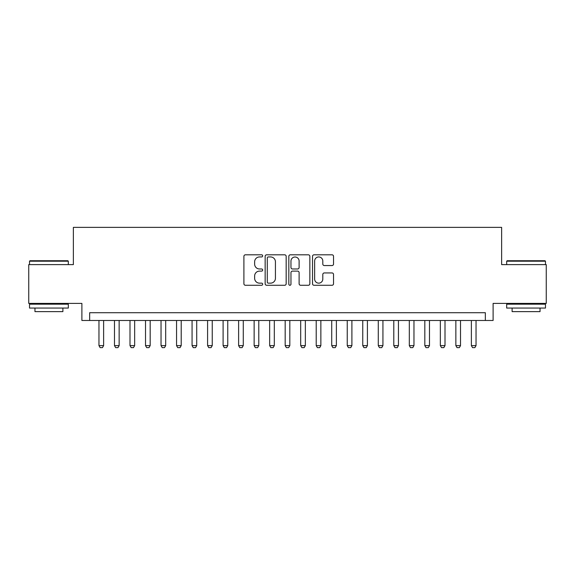 <?xml version="1.0" encoding="UTF-8"?>
<svg xmlns="http://www.w3.org/2000/svg" width="575" height="575" viewBox="0 0 575 575"><rect width="100%" height="100%" fill="white"/><g stroke="black" fill="none" stroke-linecap="round" stroke-linejoin="round"><path stroke-width="0.86" d="M262.674 255.875A1.064 1.064 0 0 0 261.603 254.811L245.424 254.811A1.524 1.524 0 0 0 243.901 256.335L243.901 283.748A1.524 1.524 0 0 0 245.424 285.272L261.603 285.272A1.064 1.064 0 0 0 262.674 284.208A1.064 1.064 0 0 0 261.603 283.144L259.512 283.144A4.873 4.873 0 0 1 254.639 278.271L254.639 275.986A4.873 4.873 0 0 1 259.512 271.113L261.603 271.113A1.064 1.064 0 0 0 262.674 270.042A1.064 1.064 0 0 0 261.603 268.978L259.512 268.978A4.873 4.873 0 0 1 254.639 264.105L254.639 261.819A4.873 4.873 0 0 1 259.512 256.946L261.603 256.946A1.064 1.064 0 0 0 262.674 255.875M332.012 265.549A1.524 1.524 0 0 0 333.536 264.026L333.536 256.335A1.524 1.524 0 0 0 332.012 254.811L314.043 254.811A1.524 1.524 0 0 0 312.52 256.335L312.52 283.748A1.524 1.524 0 0 0 314.043 285.272L332.012 285.272A1.524 1.524 0 0 0 333.536 283.748L333.536 274.462A1.524 1.524 0 0 0 332.012 272.938L324.322 272.938A1.524 1.524 0 0 0 322.798 274.462L322.798 279.069A4.075 4.075 0 0 1 318.723 283.144A4.075 4.075 0 0 1 314.647 279.069L314.647 261.021A4.075 4.075 0 0 1 318.723 256.946A4.075 4.075 0 0 1 322.798 261.021L322.798 264.026A1.524 1.524 0 0 0 324.322 265.549L332.012 265.549M485.343 320.476L493.106 320.476L493.106 303.406L546.25 303.406L546.25 264.615L501.637 264.615L501.637 227.369L73.363 227.369L73.363 264.615L28.75 264.615L28.75 303.406L81.894 303.406L81.894 320.476L485.343 320.476L485.343 312.714L89.657 312.714L89.657 320.476M286.17 256.335A1.524 1.524 0 0 0 284.647 254.811L266.671 254.811A1.524 1.524 0 0 0 265.147 256.335L265.147 283.748A1.524 1.524 0 0 0 266.671 285.272L284.647 285.272A1.524 1.524 0 0 0 286.17 283.748L286.17 256.335M290.353 254.811L308.329 254.811A1.524 1.524 0 0 1 309.853 256.335L309.853 283.748A1.524 1.524 0 0 1 308.329 285.272L300.639 285.272A1.524 1.524 0 0 1 299.115 283.748L299.115 272.629A1.524 1.524 0 0 0 297.591 271.113L292.488 271.113A1.524 1.524 0 0 0 290.964 272.629L290.964 284.208A1.064 1.064 0 0 1 289.901 285.272A1.064 1.064 0 0 1 288.83 284.208L288.83 256.335A1.524 1.524 0 0 1 290.353 254.811M268.345 256.946A1.064 1.064 0 0 0 267.282 258.01L267.282 282.073A1.064 1.064 0 0 0 268.345 283.144L270.552 283.144A4.873 4.873 0 0 0 275.432 278.271L275.432 261.819A4.873 4.873 0 0 0 270.552 256.946L268.345 256.946M299.115 261.093A4.075 4.075 0 0 0 295.04 257.018A4.075 4.075 0 0 0 290.964 261.093L290.964 267.454A1.524 1.524 0 0 0 292.488 268.978L297.591 268.978A1.524 1.524 0 0 0 299.115 267.454L299.115 261.093M98.965 320.476L98.965 345.611L103.622 345.611L103.622 320.476M103.622 345.611L102.458 347.631L100.129 347.631L98.965 345.611M29.993 260.734L67.85 260.734L68.317 261.201L29.526 261.201L29.993 260.734M48.925 308.063L29.526 308.063L29.526 304.182L68.317 304.182L68.317 308.063L48.925 308.063M62.891 308.063L62.891 311.628L34.96 311.628L34.96 308.063M507.15 260.734L545.007 260.734L545.474 261.201L506.683 261.201L507.15 260.734M526.075 308.063L506.683 308.063L506.683 304.182L545.474 304.182L545.474 308.063L526.075 308.063M540.04 308.063L540.04 311.628L512.109 311.628L512.109 308.063M114.483 320.476L114.483 345.611L119.14 345.611L119.14 320.476M119.14 345.611L117.976 347.631L115.647 347.631L114.483 345.611M130 320.476L130 345.611L134.658 345.611L134.658 320.476M134.658 345.611L133.493 347.631L131.165 347.631L130 345.611M145.518 320.476L145.518 345.611L150.176 345.611L150.176 320.476M150.176 345.611L149.011 347.631L146.683 347.631L145.518 345.611M161.036 320.476L161.036 345.611L165.686 345.611L165.686 320.476M165.686 345.611L164.529 347.631L162.2 347.631L161.036 345.611M176.554 320.476L176.554 345.611L181.204 345.611L181.204 320.476M181.204 345.611L180.04 347.631L177.718 347.631L176.554 345.611M192.072 320.476L192.072 345.611L196.722 345.611L196.722 320.476M196.722 345.611L195.557 347.631L193.236 347.631L192.072 345.611M207.589 320.476L207.589 345.611L212.24 345.611L212.24 320.476M212.24 345.611L211.075 347.631L208.747 347.631L207.589 345.611M223.1 320.476L223.1 345.611L227.757 345.611L227.757 320.476M227.757 345.611L226.593 347.631L224.264 347.631L223.1 345.611M238.618 320.476L238.618 345.611L243.275 345.611L243.275 320.476M243.275 345.611L242.111 347.631L239.782 347.631L238.618 345.611M254.136 320.476L254.136 345.611L258.793 345.611L258.793 320.476M258.793 345.611L257.629 347.631L255.3 347.631L254.136 345.611M269.653 320.476L269.653 345.611L274.311 345.611L274.311 320.476M274.311 345.611L273.147 347.631L270.818 347.631L269.653 345.611M285.171 320.476L285.171 345.611L289.829 345.611L289.829 320.476M289.829 345.611L288.664 347.631L286.336 347.631L285.171 345.611M300.689 320.476L300.689 345.611L305.347 345.611L305.347 320.476M305.347 345.611L304.182 347.631L301.853 347.631L300.689 345.611M316.207 320.476L316.207 345.611L320.864 345.611L320.864 320.476M320.864 345.611L319.7 347.631L317.371 347.631L316.207 345.611M331.725 320.476L331.725 345.611L336.382 345.611L336.382 320.476M336.382 345.611L335.218 347.631L332.889 347.631L331.725 345.611M347.243 320.476L347.243 345.611L351.9 345.611L351.9 320.476M351.9 345.611L350.736 347.631L348.407 347.631L347.243 345.611M362.76 320.476L362.76 345.611L367.411 345.611L367.411 320.476M367.411 345.611L366.253 347.631L363.925 347.631L362.76 345.611M378.278 320.476L378.278 345.611L382.928 345.611L382.928 320.476M382.928 345.611L381.764 347.631L379.442 347.631L378.278 345.611M393.796 320.476L393.796 345.611L398.446 345.611L398.446 320.476M398.446 345.611L397.282 347.631L394.96 347.631L393.796 345.611M409.314 320.476L409.314 345.611L413.964 345.611L413.964 320.476M413.964 345.611L412.8 347.631L410.471 347.631L409.314 345.611M424.824 320.476L424.824 345.611L429.482 345.611L429.482 320.476M429.482 345.611L428.317 347.631L425.989 347.631L424.824 345.611M440.342 320.476L440.342 345.611L445 345.611L445 320.476M445 345.611L443.835 347.631L441.507 347.631L440.342 345.611M455.86 320.476L455.86 345.611L460.518 345.611L460.518 320.476M460.518 345.611L459.353 347.631L457.024 347.631L455.86 345.611M471.378 320.476L471.378 345.611L476.035 345.611L476.035 320.476M476.035 345.611L474.871 347.631L472.542 347.631L471.378 345.611M29.526 264.615L29.526 261.201M38.374 304.182L38.374 303.406M59.477 304.182L59.477 303.406M68.317 264.615L68.317 261.201M506.683 264.615L506.683 261.201M515.523 304.182L515.523 303.406M536.626 304.182L536.626 303.406M545.474 264.615L545.474 261.201"/></g></svg>
